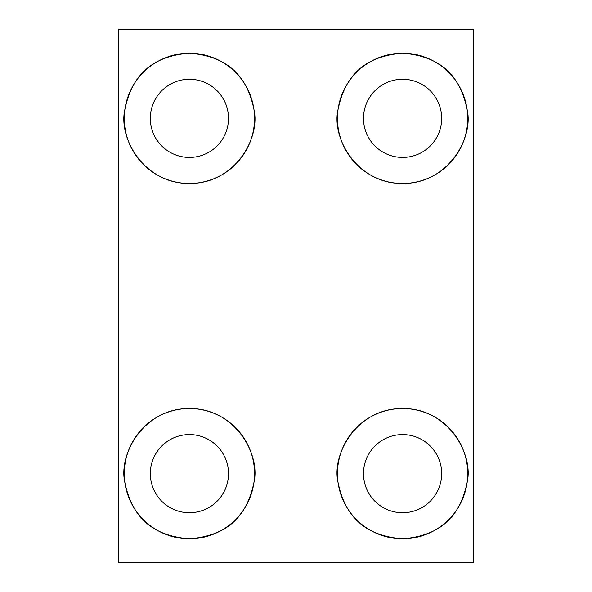 <?xml version="1.0" encoding="UTF-8"?>
<svg xmlns="http://www.w3.org/2000/svg" width="592" height="592" viewBox="0 0 592 592"><rect width="100%" height="100%" fill="white"/><g stroke="black" fill="none" stroke-linecap="round" stroke-linejoin="round"><path stroke-width="0.89" d="M402.59 434.565A39.079 39.079 0 0 0 363.503 473.644A39.079 39.079 0 0 0 402.59 512.724A39.079 39.079 0 0 0 441.669 473.644A39.079 39.079 0 0 0 402.59 434.565M402.59 538.779C359.869 535.545 344.011 511.148 338.069 482.628C331.246 454.367 356.88 408.154 402.59 408.51A65.135 65.135 0 0 0 337.447 473.644A65.135 65.135 0 0 0 402.59 538.779A65.135 65.135 0 0 0 467.724 473.644A65.135 65.135 0 0 0 402.59 408.51C448.218 408.11 473.97 454.404 467.103 482.584C460.99 511.325 445.539 535.383 402.59 538.779M189.41 79.276A39.079 39.079 0 0 0 150.331 118.356A39.079 39.079 0 0 0 189.41 157.435A39.079 39.079 0 0 0 228.497 118.356A39.079 39.079 0 0 0 189.41 79.276M189.41 183.49C143.782 183.853 118.045 137.655 124.897 109.416C130.832 80.801 146.764 56.432 189.41 53.221A65.135 65.135 0 0 0 124.276 118.356A65.135 65.135 0 0 0 189.41 183.49A65.135 65.135 0 0 0 254.553 118.356A65.135 65.135 0 0 0 189.41 53.221C232.094 56.492 247.974 80.719 253.946 109.498C260.672 137.714 235.142 183.823 189.41 183.49M402.59 79.276A39.079 39.079 0 0 0 363.503 118.356A39.079 39.079 0 0 0 402.59 157.435A39.079 39.079 0 0 0 441.669 118.356A39.079 39.079 0 0 0 402.59 79.276M402.59 183.49C356.954 183.853 331.217 137.655 338.069 109.416C344.004 80.801 359.936 56.432 402.59 53.221A65.135 65.135 0 0 0 337.447 118.356A65.135 65.135 0 0 0 402.59 183.49A65.135 65.135 0 0 0 467.724 118.356A65.135 65.135 0 0 0 402.59 53.221C445.265 56.492 461.153 80.719 467.118 109.498C473.844 137.714 448.314 183.823 402.59 183.49M189.41 434.565A39.079 39.079 0 0 0 150.331 473.644A39.079 39.079 0 0 0 189.41 512.724A39.079 39.079 0 0 0 228.497 473.644A39.079 39.079 0 0 0 189.41 434.565M189.41 538.779C146.698 535.545 130.839 511.148 124.897 482.628C118.074 454.367 143.708 408.154 189.41 408.51A65.135 65.135 0 0 0 124.276 473.644A65.135 65.135 0 0 0 189.41 538.779A65.135 65.135 0 0 0 254.553 473.644A65.135 65.135 0 0 0 189.41 408.51C235.046 408.11 260.798 454.404 253.931 482.584C247.819 511.325 232.367 535.383 189.41 538.779M473.644 29.6L118.356 29.6L118.356 562.4L473.644 562.4L473.644 29.6"/></g></svg>
